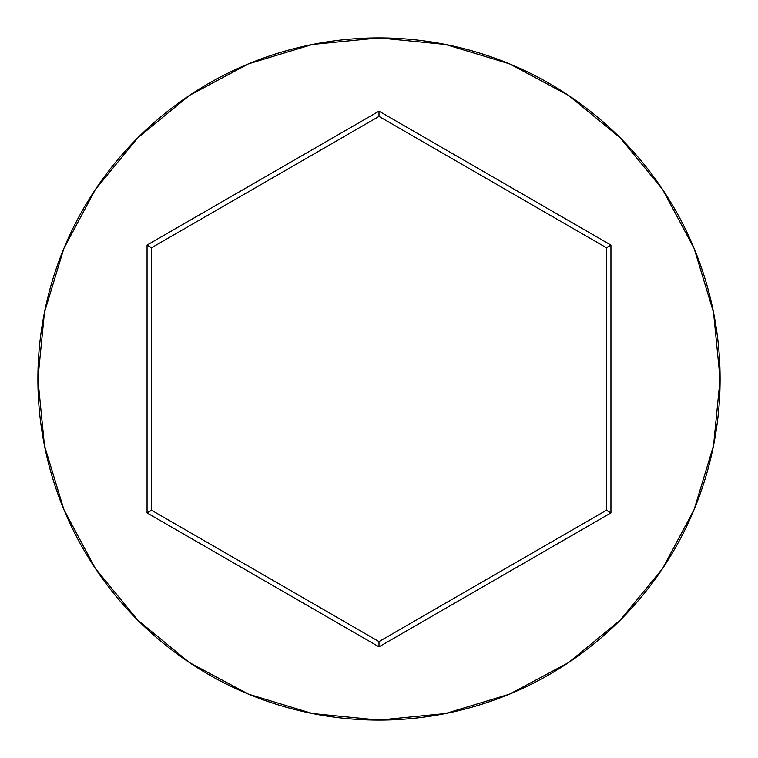 <?xml version="1.0" encoding="UTF-8"?>
<svg xmlns="http://www.w3.org/2000/svg" width="758" height="758" viewBox="0 0 758 758"><rect width="100%" height="100%" fill="white"/><g stroke="black" fill="none" stroke-linecap="round" stroke-linejoin="round"><path stroke-width="1.14" d="M37.9 379A341.1 341.1 0 0 1 379 37.9A341.1 341.1 0 0 1 720.1 379A341.1 341.1 0 0 0 379 37.9A341.1 341.1 0 0 0 37.9 379L44.457 445.543L63.862 509.537L95.385 568.509L137.804 620.196L189.491 662.615L248.463 694.139L312.457 713.543L379 720.1L445.543 713.543L509.537 694.139L568.509 662.615L620.196 620.196L662.615 568.509L694.139 509.537L713.543 445.543L720.1 379L713.543 312.457L694.139 248.463L662.615 189.491L620.196 137.804L568.509 95.385L509.537 63.862L445.543 44.457L379 37.9L312.457 44.457L248.463 63.862L189.491 95.385L137.804 137.804L95.385 189.491L63.862 248.463L44.457 312.457L37.9 379A341.1 341.1 0 0 0 379 720.1A341.1 341.1 0 0 0 720.1 379A341.1 341.1 0 0 1 379 720.1A341.1 341.1 0 0 1 37.9 379M147.052 512.92L147.052 245.08L379 111.17L610.948 245.08L610.948 512.92L379 646.83L147.052 512.92L379 646.83L610.948 512.92L606.4 510.286L379 641.581L151.6 510.286L151.6 247.714L379 116.419L606.4 247.714L606.4 510.286L379 641.581L379 646.83L379 641.581L151.6 510.286L147.052 512.92L151.6 510.286L151.6 247.714L147.052 245.08L147.052 512.92M606.4 510.286L610.948 512.92L610.948 245.08L606.4 247.714L606.4 510.286M606.4 247.714L610.948 245.08L379 111.17L379 116.419L606.4 247.714M379 116.419L379 111.17L147.052 245.08L151.6 247.714L379 116.419"/></g></svg>
